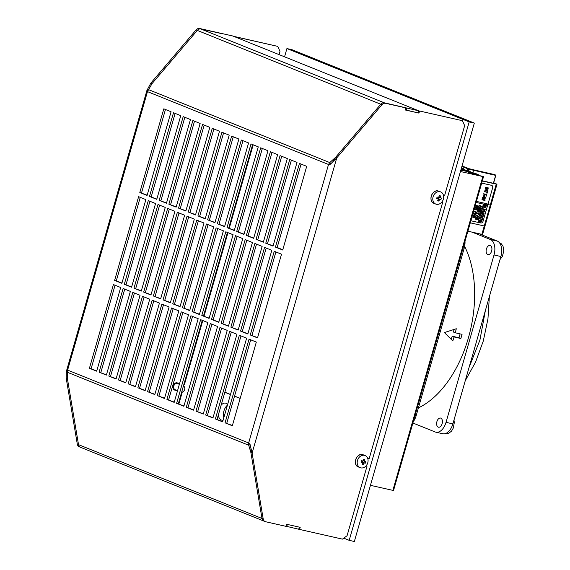 <?xml version="1.0" encoding="UTF-8"?>
<svg xmlns="http://www.w3.org/2000/svg" width="570" height="570" viewBox="0 0 570 570"><rect width="100%" height="100%" fill="white"/><g stroke="black" fill="none" stroke-linecap="round" stroke-linejoin="round"><path stroke-width="0.85" d="M343.767 538.151L349.196 540.339L469.181 121.909L286.924 48.564L284.558 56.822M218.339 414.953A8.728 5.18 -77.2 0 0 221.274 420.019A8.728 5.18 -77.2 0 0 221.744 420.168A8.728 5.18 -77.2 0 0 223.119 420.176M227.615 404.493A8.728 5.18 -77.2 0 0 226.069 403.282A8.728 5.18 -77.2 0 0 225.599 403.132A8.728 5.18 -77.2 0 0 221.139 405.184M224.837 392.288L230.465 394.547M234.527 396.186L240.155 398.451M469.181 121.909L474.326 123.07L354.341 541.5L349.196 540.339M474.326 123.07L292.068 49.733L286.924 48.564M223.803 417.782A8.728 5.18 102.8 0 1 227.394 405.263M461.479 167.865L463.553 168.592L461.394 168.178M461.18 168.927L470.214 171.278L461.059 169.326M460.695 170.601L462.576 170.466L474.354 173.13L478.223 174.505L468.127 172.218L471.91 173.643L471.981 173.095M370.45 485.334L392.858 490.371L482.847 176.55L483.538 176.636L471.825 173.615M482.847 176.55L460.432 171.513M392.858 490.371L393.549 490.457L483.538 176.636M477.824 174.976L477.981 174.448M476.969 174.783L477.126 174.256M476.107 174.584L476.271 174.064M475.252 174.392L475.409 173.864M474.397 174.199L474.553 173.672M473.542 174.007L473.699 173.48M472.68 173.814L472.836 173.287M478.088 174.976L478.223 174.505M466.88 170.594L466.652 171.392M464.785 170.972L465.013 170.174M462.918 170.544L463.146 169.753M460.923 170.551L461.272 169.333M470.4 173.138L470.514 172.76M470.991 173.373L471.126 172.895M471.233 173.423L471.369 172.952M472.088 173.622L472.224 173.145M472.943 173.814L473.086 173.337M473.805 174.007L473.941 173.537M474.66 174.199L474.796 173.729M475.515 174.399L475.651 173.921M476.378 174.591L476.513 174.114M477.232 174.783L477.368 174.313M224.865 392.189L230.494 394.454M234.548 396.086L240.184 398.352M413.271 421.679A13.096 7.766 -77.2 0 0 416.2 415.587L464.194 248.214A13.096 7.766 -77.2 0 0 465.006 241.274M461.465 336.421A97.449 57.791 -77.2 0 0 462.056 334.326L455.252 332.787A97.449 57.791 102.8 0 0 456.292 328.748L444.379 332.552L452.801 340.924A97.449 57.791 102.8 0 0 454.048 336.97L460.852 338.509A97.449 57.791 -77.2 0 0 461.465 336.421M418.409 407.871A97.449 57.791 -77.2 0 0 468.376 337.989A97.449 57.791 -77.2 0 0 464.628 246.404M454.048 329.481A94.071 55.789 -77.2 0 1 453.378 332.032L455.252 332.787M460.097 333.885A94.071 55.789 -77.2 0 1 459.598 335.673A94.071 55.789 -77.2 0 1 458.978 337.754L460.852 338.509M472.131 232.154L490.35 239.486A13.096 7.766 102.8 0 1 494.019 254.961L446.025 422.334A13.096 7.766 102.8 0 1 435.865 432.188L442.726 433.734A13.096 7.766 -77.2 0 0 452.879 423.888L500.873 256.514A13.096 7.766 -77.2 0 0 497.211 241.039L478.985 233.707M435.865 432.188A13.096 7.766 102.8 0 1 435.159 431.967L412.894 423.004M491.618 251.078A4.695 2.786 -77.2 0 0 490.05 245.456A4.695 2.786 -77.2 0 0 486.409 248.983A4.695 2.786 -77.2 0 0 487.977 254.612A4.695 2.786 -77.2 0 0 491.618 251.078M442.128 423.681A4.695 2.786 -77.2 0 0 440.56 418.059A4.695 2.786 -77.2 0 0 436.919 421.586A4.695 2.786 -77.2 0 0 438.487 427.215A4.695 2.786 -77.2 0 0 442.128 423.681M458.978 337.754L452.174 336.214L454.048 336.97M451.205 339.328A94.071 55.789 -77.2 0 0 452.174 336.214M490.806 205.043L490.271 205.065L490.977 205.157L484.977 226.083L484.272 225.991L484.977 226.083L482.583 234.448L481.871 234.356L496.271 184.146L496.976 184.238L490.977 205.157M487.856 204.523L490.271 205.065L487.856 204.523M470.293 222.827L484.272 225.991L470.293 222.827M493.691 182.714L496.976 184.238M482.291 180.982L496.271 184.146M482.334 180.825L493.385 183.284M493.57 183.134L495.309 183.526L493.67 182.778M468.54 168.969L468.504 168.549L468.54 168.969L468.504 168.549L462.035 165.941L468.519 168.549L473.079 169.71L472.765 170.038M493.534 174.342L473.064 169.703L493.534 174.342L493.242 174.677M495.515 175.845L495.237 175.275L468.718 169.14L461.871 166.497M472.915 172.81L473.535 169.874L495.116 174.762L495.237 175.275M467.892 231.192L481.871 234.356M491.689 185.371A2.18 1.753 111.9 0 0 491.625 185.343A2.18 1.753 111.9 0 0 491.411 185.279L481.693 183.077M481.686 183.098L491.532 185.321A2.18 1.753 -68.1 0 1 491.746 185.392A2.18 1.753 -68.1 0 1 492.651 187.808L483.054 221.281A2.18 1.753 -68.1 0 1 480.738 222.984L470.884 220.754M485.398 187.623L488.576 188L485.49 187.302M485.148 188.499L488.326 188.884L485.241 188.186M485.262 188.2L488.348 188.898L485.448 189.981L487.792 190.843L484.678 190.131L487.599 189.062L485.17 188.513M485.462 189.974L487.856 190.515L485.462 189.974M484.243 191.648L487.058 191.933L487.656 191.207L487.122 193.173L486.965 192.268L486.73 193.08L486.994 192.275L484.272 191.655M483.538 194.106L486.723 194.477L483.631 193.779M484.607 195.581L484.963 194.434L483.567 194.114M485.875 196.059L486.288 194.733L485.334 194.513L484.635 195.588M483.039 195.945L483.873 196.415L483.574 197.455L483.894 196.429L483.111 195.595M483.574 197.455L482.448 197.904L483.602 197.469L482.555 197.534M482.291 198.467L485.462 198.852L482.377 198.153M481.914 199.764L484.742 199.03L482.313 198.481M482.598 199.949L484.999 200.49L482.598 199.949M476.434 201.402L487.143 203.825M482.769 206.347L483.267 204.616L486.353 205.314L483.267 204.616L482.79 206.354L483.267 204.616M484.222 206.525L484.614 205.257L483.567 205.015L483.153 206.44L482.79 206.354M485.505 206.91L485.925 205.549L484.977 205.335L484.251 206.532M482.234 208.2L482.655 206.753L485.74 207.452L482.954 207.152L482.626 208.292L482.263 208.207L482.655 206.753L482.263 208.207M481.636 210.302L482.127 208.577L485.213 209.276L482.127 208.577L481.657 210.316L482.127 208.577M483.089 210.48L483.481 209.211L482.427 208.976L481.657 210.316M484.372 210.864L484.764 209.504L484.393 210.871L484.785 209.511L483.845 209.297L483.111 210.494M481.429 211.014L484.6 211.413L481.515 210.715M481.237 211.684L484.08 211.613L481.458 211.021M481.158 211.962L483.545 213.216L480.966 212.631L483.567 213.23L481.158 211.962L483.545 213.216M481.536 210.729L484.628 211.427L484.493 211.883L481.664 211.947L484.108 213.223L483.994 213.636L480.966 212.631L483.567 213.23M480.239 215.154L480.738 213.429L483.823 214.128L480.738 213.429L480.268 215.168L480.738 213.429M480.759 213.436L483.845 214.135L483.367 215.809L483.004 215.731L483.396 214.363L482.455 214.149L482.085 215.432L481.7 215.339L482.063 214.056L481.037 213.828L480.268 215.168M482.982 215.716L483.367 214.356L483.004 215.731M482.797 217.811L479.626 217.405L482.491 216.422L480.125 215.574L483.21 216.272L480.368 217.263L482.769 217.804M479.691 217.085L482.455 216.415L479.712 217.092M482.028 219.137L482.612 218.453L482.085 220.291L481.721 220.205L481.942 219.443L479.192 218.816L481.999 219.122L482.22 218.36L482.583 218.445L481.999 219.122L479.284 218.51L481.999 219.122M481.693 220.198L481.914 219.436L481.721 220.205M481.151 220.704L481.173 221.702L481.151 220.704L479.284 221.837L478.615 220.733L479.933 220.02L479.071 220.106L478.565 221.224L479.256 221.83M481.415 220.911L480.624 222.065M479.933 220.02L478.978 220.839L479.334 221.538L480.809 220.398L481.728 220.754L480.781 220.383L479.313 221.523L478.978 221.288L479.562 221.523L480.781 220.383L481.75 220.768L481.579 221.844L480.645 222.072M479.406 205.428L480.246 205.884L479.477 205.1M478.957 206.917L479.969 206.86L480.246 205.884L479.969 206.86L478.857 207.266L479.99 206.867L480.268 205.891L479.384 205.421M478.458 208.748L480.816 210.002L478.536 208.478L481.351 208.399L478.786 207.501L481.871 208.2M478.508 208.463L481.308 208.392L478.536 208.478M478.237 209.418L480.845 210.009L478.43 208.741M478.43 212.154L477.717 211.577L478.016 210.195L477.76 211.078L478.016 210.195L481.101 210.893L480.318 212.361L477.745 211.591L478.408 212.147M479.427 215.474L479.783 214.213L478.828 213.999L478.152 215.004L478.465 213.914L477.126 213.287L480.211 213.985L479.79 215.553L479.399 215.46L479.762 214.213L479.399 215.46M478.13 214.997L478.444 213.914L478.152 215.004M477.411 215.773L476.549 215.303L477.411 215.773L477.133 216.743L477.432 215.781L476.641 214.983M477.133 216.743L476.021 217.156M478.622 219.628L475.451 219.222L478.316 218.239L475.95 217.384L479.035 218.082L476.192 219.08L478.601 219.614M475.515 218.894L478.287 218.232L475.544 218.909M475.658 205.677L478.836 206.069L475.751 205.371M478.622 206.91L475.751 207.893L478.095 208.734L475.01 208.036L477.874 207.053L475.508 206.197L478.593 206.896M475.074 207.708L477.845 207.045L475.102 207.722M475.758 207.886L478.152 208.428L475.758 207.886M474.575 209.446L477.389 209.753L477.974 209.076L477.468 210.921L477.297 210.066L477.083 210.829L477.325 210.073L474.603 209.454M473.919 211.748L477.09 212.14L474.005 211.441M474.026 211.449L477.118 212.147L476.67 213.714L476.306 213.629L476.663 212.375L475.708 212.161L475.394 213.244L475.031 213.159L475.316 212.069L475.01 213.152L475.344 212.076L473.941 211.755M476.278 213.622L476.641 212.368L476.306 213.629M472.922 215.325L474.033 214.911L474.311 213.935L473.52 213.144L476.278 215.068L472.893 215.31M473.449 213.472L474.29 213.928L474.005 214.904L474.311 213.935M474.033 214.911L473.022 214.968M472.744 215.838L475.914 216.244L472.829 215.546M472.395 217.056L475.195 216.401L472.765 215.852M472.851 215.553L475.85 216.571L473.072 217.234L475.416 218.075L472.423 217.063M479.149 191.997L478.836 193.038M485.519 187.309L488.576 188M488.604 188.007L485.419 187.637M487.086 191.947L487.293 191.121L487.058 191.933M483.659 193.786L486.723 194.477M486.744 194.484L486.267 196.151L485.904 196.073M483.139 195.603L485.854 197.605L482.448 197.904M482.476 197.918L482.583 197.541M483.602 197.469L483.894 196.429M485.027 197.078L484.201 196.593L483.959 197.441L485.576 197.348M485.006 197.07L485.555 197.334M482.405 198.168L485.462 198.852M485.49 198.866L482.591 199.949L484.999 200.49M485.02 200.498L481.942 199.778M487.165 203.832L486.866 204.879L476.135 202.45M483.289 204.63L486.353 205.314M486.374 205.328L485.897 207.003L485.533 206.917M482.156 208.584L485.213 209.276M485.241 209.283L484.757 210.957L484.393 210.871M481.721 215.346L482.092 214.064L481.7 215.339M479.284 221.837L478.586 220.725L479.904 220.013M479.498 205.107L482.234 207.024L478.978 206.924M481.964 206.782L480.574 206.055L480.353 206.846L481.935 206.768M480.574 206.062L481.408 206.518L480.574 206.062M481.899 208.207L481.764 208.67L478.935 208.727L481.379 210.002L481.265 210.423L478.152 209.71M480.674 211.128L479.741 210.914L479.641 211.919L480.396 211.933L480.674 211.128M479.377 210.829L478.316 210.594L478.23 211.698L479.064 211.705L479.377 210.829M480.517 211.577L480.175 212.04L480.539 211.591M479.199 211.356L478.814 211.826L479.22 211.37M476.663 214.997L479.399 216.913L476.043 217.163M477.154 216.757L477.432 215.781M479.099 216.657L477.738 215.945L478.572 216.408L477.738 215.945L477.518 216.735L479.092 216.65M475.978 217.398L479.064 218.096L475.95 217.384M475.772 205.378L478.836 206.069M478.857 206.076L475.686 205.685M477.411 209.767L477.632 208.998L477.389 209.753M475.978 214.819L474.618 214.099L474.39 214.89L475.964 214.812M473.072 217.234L475.501 217.783L473.079 217.234M285.912 526.188L298.73 529.238L299.336 527.143L287.33 524.428L286.731 526.523M66.22 378.288L67.431 378.772L67.616 370.115L66.605 370.635L66.355 371.405L66.22 378.288L77.306 444.165L78.517 444.657A4.368 3.498 111.9 0 0 80.456 447.286A4.368 3.498 -68.1 0 1 78.517 444.657L67.431 378.772L78.517 444.657L261.993 518.479A4.368 3.498 111.9 0 0 263.931 521.108A4.368 3.498 -68.1 0 1 261.993 518.479L263.205 518.971L252.111 453.086L250.073 444.465L248.662 442.968L248.712 445.241L250.9 452.601L261.993 518.479L250.9 452.601L250.95 448.084M264.359 521.244A4.368 3.498 -68.1 0 1 263.931 521.108L265.143 521.6A4.368 3.498 -68.1 0 1 263.205 518.971M250.123 444.678L248.712 445.241L67.281 372.231M67.388 370.856L66.605 370.635M147.787 90.566L146.975 90.338L147.466 91.627L152.083 83.548L197.306 30.41A4.368 3.498 -68.1 0 1 200.868 28.985L219.963 33.096L199.657 28.5A4.368 3.498 111.9 0 0 196.094 29.918L150.872 83.063L152.083 83.548L197.306 30.41L196.094 29.918M150.872 83.063L146.975 90.338M233.643 36.33L277.747 46.384L279.977 51.343L279.043 54.599M77.306 444.165A4.368 3.498 111.9 0 0 79.244 446.795L263.931 521.108M174.049 389.752L176.907 390.4M234.854 36.822L233.679 36.195M234.89 36.687L277.747 46.384M253.18 144.794L229.261 228.207M227.979 232.667L204.06 316.079M202.785 320.532L184.438 384.522L183.875 384.394M174.242 389.88L174.969 390.172A3.819 3.064 111.9 0 1 174.591 390.058A3.819 3.064 111.9 0 1 173.088 385.598A3.819 3.064 111.9 0 1 177.063 382.848L179.621 383.432M174.969 390.172L177.526 390.749M182.279 392.06L178.866 403.952M80.89 447.414A4.368 3.498 -68.1 0 1 80.456 447.286M299.442 163.412L275.445 247.095L282.713 250.023L306.71 166.333L299.442 163.412M250.251 334.968L257.519 337.889L281.516 254.206L274.248 251.285L250.251 334.968L257.597 337.618M225.057 422.84L232.325 425.761L256.322 342.078L249.054 339.15L225.057 422.84L232.396 425.491M265.762 243.198L273.023 246.126L297.02 162.436L289.76 159.514L265.762 243.198L273.101 245.855M240.561 331.07L247.829 333.992L271.826 250.308L264.558 247.38L240.561 331.07L247.907 333.721M215.367 418.943L222.635 421.864L246.632 338.174L239.364 335.253L215.367 418.943L222.713 421.593M256.072 239.3L263.34 242.221L287.337 158.538L280.07 155.617L256.072 239.3L263.418 241.951M230.879 327.173L238.139 330.094L262.136 246.411L254.876 243.483L230.879 327.173L238.217 329.823M205.677 415.038L212.945 417.967L236.942 334.277L229.674 331.355L205.677 415.038L213.023 417.696M246.383 235.403L253.65 238.324L277.647 154.641L270.38 151.713L246.383 235.403L253.728 238.053M221.189 323.276L228.456 326.197L252.453 242.507L245.186 239.585L221.189 323.276L228.534 325.926M195.987 411.141L203.255 414.069L227.252 330.379L219.984 327.458L195.987 411.141L203.333 413.799M236.692 231.506L243.96 234.427L267.957 150.744L260.69 147.815L236.692 231.506L244.038 234.156M211.498 319.371L218.766 322.299L242.763 238.609L235.495 235.688L211.498 319.371L218.844 322.029M186.305 407.244L193.572 410.165L217.562 326.482L210.302 323.56L186.305 407.244L193.643 409.894M227.01 227.608L234.27 230.529L258.267 146.846L251.007 143.918L227.01 227.608L234.348 230.259M201.809 315.474L209.076 318.402L233.073 234.712L225.806 231.791L201.809 315.474L209.154 318.131M176.614 403.346L183.882 406.268L207.879 322.584L200.612 319.663L176.614 403.346L183.96 405.997M217.32 223.704L224.587 226.632L248.584 142.942L241.317 140.02L217.32 223.704L224.666 226.361M192.126 311.576L199.386 314.498L223.383 230.814L216.123 227.893L192.126 311.576L199.464 314.227M166.924 399.449L174.192 402.37L198.189 318.687L190.921 315.759L166.924 399.449L174.27 402.099M207.63 219.806L214.897 222.735L238.894 139.044L231.627 136.123L207.63 219.806L214.976 222.464M182.436 307.679L189.703 310.6L213.7 226.917L206.433 223.996L182.436 307.679L189.782 310.329M157.234 395.551L164.502 398.473L188.499 314.79L181.232 311.861L157.234 395.551L164.58 398.202M197.94 215.909L205.207 218.83L229.204 135.147L221.937 132.226L197.94 215.909L205.286 218.559M172.746 303.781L180.013 306.703L204.01 223.02L196.743 220.091L172.746 303.781L180.091 306.432M147.552 391.647L154.819 394.575L178.809 310.885L171.549 307.964L147.552 391.647L154.89 394.305M188.257 212.012L195.517 214.933L219.514 131.25L212.254 128.328L188.257 212.012L195.595 214.662M163.056 299.884L170.323 302.805L194.32 219.122L187.053 216.194L163.056 299.884L170.401 302.535M137.862 387.75L145.129 390.678L169.126 306.988L161.859 304.067L137.862 387.75L145.208 390.407M178.567 208.114L185.834 211.035L209.831 127.352L202.564 124.424L178.567 208.114L185.913 210.765M153.373 295.987L160.633 298.908L184.63 215.218L177.363 212.296L153.373 295.987L160.712 298.637M128.172 383.852L135.439 386.781L159.436 303.09L152.169 300.169L128.172 383.852L135.517 386.51M168.877 204.217L176.144 207.138L200.141 123.455L192.874 120.526L168.877 204.217L176.223 206.867M143.683 292.082L150.95 295.011L174.947 211.32L167.68 208.399L143.683 292.082L151.029 294.74M118.482 379.955L125.749 382.876L149.746 299.193L142.479 296.272L118.482 379.955L125.828 382.605M159.187 200.319L166.454 203.241L190.451 119.55L183.184 116.629L159.187 200.319L166.533 202.97M133.993 288.185L141.26 291.113L165.257 207.423L157.99 204.502L133.993 288.185L141.339 290.842M108.799 376.058L116.066 378.979L140.056 295.296L132.796 292.367L108.799 376.058L116.138 378.708M149.504 196.415L156.764 199.343L180.761 115.653L173.501 112.732L149.504 196.415L156.843 199.072M124.303 284.288L131.57 287.209L155.567 203.526L148.3 200.604L124.303 284.288L131.649 286.938M99.109 372.16L106.376 375.081L130.373 291.398L123.106 288.47L99.109 372.16L106.455 374.811M139.814 192.517L147.081 195.446L171.078 111.756L163.811 108.834L139.814 192.517L147.16 195.175M114.62 280.39L121.88 283.311L145.877 199.628L138.61 196.7L114.62 280.39L121.959 283.041M89.419 368.263L96.686 371.184L120.683 287.501L113.416 284.572L89.419 368.263L96.765 370.913M405.861 107.894L384.344 102.814A4.368 3.498 111.9 0 0 380.774 104.232L335.559 157.377L329.766 162.571L328.519 164.481L330.45 164.167L336.77 157.862L381.986 104.723A4.368 3.498 -68.1 0 1 385.555 103.298L405.861 107.894L405.256 109.989L418.971 113.095L419.57 111L462.427 120.698L464.657 125.657L444.707 195.225L443.339 194.912M381.986 104.723L380.774 104.232L335.559 157.377L336.77 157.862L252.111 453.086L250.9 452.601M335.559 157.377L332.666 162.015M462.427 120.698L419.57 111M298.773 529.103L299.592 529.43L300.19 527.336L286.475 524.236L285.876 526.324L265.57 521.728A4.368 3.498 -68.1 0 1 265.143 521.6M441.615 202.321L442.612 202.542L369.118 458.836L367.75 458.522M366.026 465.932L367.023 466.153L347.073 535.722L342.442 539.127L299.592 529.43M418.152 112.76L418.971 113.095M441.729 202.193L442.612 202.542M366.139 465.804L367.023 466.153M301.081 164.067L277.163 247.487L282.791 249.753M275.887 251.94L251.969 335.352M250.686 339.813L226.767 423.225M291.391 160.17L267.472 243.59M266.197 248.043L242.279 331.455M241.003 335.915L217.085 419.328M281.708 156.273L257.79 239.685M256.507 244.145L232.589 327.558M231.313 332.011L207.394 415.43M272.018 152.375L248.1 235.788M246.817 240.248L222.898 323.66M221.623 328.113L197.705 411.533M262.328 148.478L238.41 231.89M237.134 236.343L213.216 319.763M211.933 324.216L188.014 407.636M252.638 144.581L228.72 227.993M227.444 232.446L203.526 315.865M202.25 320.319L178.332 403.731M242.955 140.676L219.03 224.095M217.754 228.549L193.836 311.968M192.56 316.421L168.642 399.834M233.265 136.779L209.347 220.198M208.064 224.651L184.146 308.064M182.87 312.524L158.952 395.936M223.575 132.881L199.657 216.301M198.381 220.754L174.463 304.166M173.18 308.627L149.262 392.039M213.885 128.984L189.967 212.396M188.691 216.857L164.773 300.269M163.497 304.722L139.579 388.142M204.203 125.087L180.277 208.499M179.001 212.959L155.083 296.371M153.807 300.825L129.889 384.244M194.513 121.189L170.594 204.602M169.311 209.055L145.393 292.474M144.117 296.927L120.199 380.34M184.822 117.292L160.904 200.704M159.629 205.157L135.71 288.577M134.427 293.03L110.509 376.442M175.133 113.387L151.214 196.807M149.939 201.26L126.02 284.679M124.745 289.132L100.826 372.545M165.45 109.49L141.524 192.909M140.249 197.363L116.33 280.775M115.054 285.235L91.136 368.647M148.335 89.561L329.766 162.571L330.821 163.797M220.782 33.423L200.868 28.985A4.368 3.498 111.9 0 0 197.306 30.41L380.774 104.232A4.368 3.498 -68.1 0 1 384.344 102.814L385.555 103.298M220.825 33.288L232.824 36.003L418.715 110.808L384.344 102.814L199.657 28.5M405.299 109.853L418.116 112.896L418.715 110.808M406.118 110.181L406.716 108.093M277.163 247.487L275.445 247.095M183.426 385.968A3.277 2.622 -68.1 0 1 184.644 389.531A3.277 2.622 -68.1 0 1 181.652 392.139M179.365 384.33L177.569 383.603A3.277 2.622 111.9 0 0 177.242 383.503A3.277 2.622 111.9 0 0 173.836 385.861A3.277 2.622 111.9 0 0 175.125 389.68L177.548 390.657M436.421 204.267A6.548 5.251 -68.1 0 1 435.779 204.067A6.548 5.251 -68.1 0 1 433.207 196.429A6.548 5.251 -68.1 0 1 440.019 191.719A6.548 5.251 -68.1 0 1 440.667 191.919A6.548 5.251 -68.1 0 1 443.239 199.557A6.548 5.251 -68.1 0 1 436.421 204.267M438.886 196.914L440.104 197.405A13.074 7.752 -77.2 0 0 440.396 195.909A2.786 2.23 111.9 0 0 439.791 195.653A2.786 2.23 111.9 0 0 439.128 195.624A13.074 7.752 102.8 0 1 438.836 197.113L438.686 197.142A13.046 1.268 14.4 0 1 438.587 197.12A13.046 7.766 -74.8 0 1 438.551 197.241L438.465 197.391A13.074 1.005 -164 0 1 437.161 197.07A2.786 2.23 111.9 0 0 436.713 198.617A13.074 1.005 -164 0 0 438.024 198.937L436.727 198.417M440.211 197.484L440.211 197.484A13.046 0.734 17.6 0 0 440.304 197.512A13.046 7.702 100.3 0 1 440.275 197.633L438.615 197.127M438.33 197.355A1.439 1.154 -68.1 0 1 437.846 198.538L439.841 199.35A13.074 1.005 16 0 0 440.895 199.564A2.786 2.23 111.9 0 0 441.344 198.018A13.074 1.005 -164 0 1 440.282 197.797M439.841 199.35L439.748 199.493A13.046 7.766 105.2 0 1 439.705 199.607A13.046 1.268 -165.6 0 1 439.613 199.593L438.031 199.044M438.202 199.329L438.202 199.329A13.074 7.752 -77.2 0 1 437.66 200.726A2.786 2.23 111.9 0 0 438.266 200.982A2.786 2.23 111.9 0 0 438.928 201.011A13.074 7.752 -77.2 0 0 439.47 199.621M438.045 199.757L438.928 201.011M439.014 196.28L440.396 195.909M437.846 198.538L440.895 199.564M439.705 199.607L437.838 198.859M360.831 467.877A6.548 5.251 -68.1 0 1 360.19 467.678A6.548 5.251 -68.1 0 1 357.618 460.04A6.548 5.251 -68.1 0 1 364.43 455.33A6.548 5.251 -68.1 0 1 365.078 455.53A6.548 5.251 -68.1 0 1 367.65 463.168A6.548 5.251 -68.1 0 1 360.831 467.877M363.297 460.524L364.515 461.016A13.074 7.752 -77.2 0 0 364.807 459.52A2.786 2.23 111.9 0 0 364.202 459.263A2.786 2.23 111.9 0 0 363.539 459.235A13.074 7.752 102.8 0 1 363.247 460.724L363.097 460.752A13.046 1.268 14.4 0 1 362.997 460.731A13.046 7.766 -74.8 0 1 362.962 460.852L362.876 461.002A13.074 1.005 -164 0 1 361.572 460.681A2.786 2.23 111.9 0 0 361.123 462.227A13.074 1.005 -164 0 0 362.435 462.548L361.138 462.028M364.622 461.094L364.622 461.094A13.046 0.734 17.6 0 0 364.714 461.123A13.046 7.702 100.3 0 1 364.686 461.244L363.026 460.738M362.741 460.966A1.439 1.154 -68.1 0 1 362.256 462.149L364.251 462.961A13.074 1.005 16 0 0 365.306 463.175A2.786 2.23 111.9 0 0 365.755 461.629A13.074 1.005 -164 0 1 364.693 461.408M364.251 462.961L364.159 463.104A13.046 7.766 105.2 0 1 364.116 463.218A13.046 1.268 -165.6 0 1 364.023 463.203L362.442 462.655M362.613 462.94L362.613 462.94A13.074 7.752 -77.2 0 1 362.071 464.336A2.786 2.23 111.9 0 0 362.677 464.593A2.786 2.23 111.9 0 0 363.339 464.621A13.074 7.752 -77.2 0 0 363.881 463.232M362.456 463.367L363.339 464.621M362.52 462.861L362.499 462.854A13.046 0.734 -162.4 0 1 362.399 462.826A13.046 7.702 -79.7 0 0 362.435 462.712L364.023 463.203M363.425 459.89L364.807 459.52M362.256 462.149L365.306 463.175M364.116 463.218L362.249 462.47M483.018 195.938L483.873 196.415M473.428 213.465L474.29 213.928M474.005 214.904L473 214.961M462.648 169.262L462.861 168.506M469.295 171.99L469.523 171.185M415.095 415.338L416.2 415.587M464.194 248.214L463.082 247.964M490.35 239.486L497.211 241.039M500.873 256.514L494.019 254.961M446.025 422.334L452.879 423.888M473.535 169.874L467.963 168.421L467.058 170.287M462.006 166.02L467.963 168.421M493.513 183.34L495.644 175.902L495.195 174.791A0.435 0.435 0 0 0 495.102 174.755L495.095 174.755M493.378 183.319L495.508 175.888M468.697 168.649L468.305 170.587M67.616 370.115L248.662 442.968L328.519 164.481L147.466 91.627L67.616 370.115M173.658 386.595A2.7 2.166 -68.1 0 1 174.37 384.821M173.586 389.317A3.513 2.814 111.9 0 0 173.914 389.417A3.513 2.814 111.9 0 0 174.712 389.46M177.12 383.482A3.513 2.814 111.9 0 0 176.208 382.805M173.857 389.595A3.712 2.971 111.9 0 0 174.904 389.581M177.341 383.532A3.712 2.971 111.9 0 0 176.593 382.791M438.857 191.185A6.548 5.251 111.9 0 0 438.209 190.986A6.548 5.251 111.9 0 0 431.39 195.695A6.548 5.251 111.9 0 0 433.962 203.34C427.878 201.41 432.067 189.119 438.195 190.986L440.667 191.919M438.85 197.056L440.275 197.633M439.748 199.493L437.767 198.695M438.031 198.951L439.613 199.593M363.268 454.796A6.548 5.251 111.9 0 0 362.62 454.596A6.548 5.251 111.9 0 0 355.801 459.313A6.548 5.251 111.9 0 0 358.373 466.951C352.281 465.02 356.478 452.73 362.606 454.596L365.078 455.53M363.261 460.667L364.686 461.244M364.159 463.104L362.178 462.306M463.553 168.592L463.325 169.39M470.214 171.278L469.965 172.14M465.262 380.71L475.558 362.1L483.267 341.088L487.949 318.872L489.352 296.706M485.355 310.65L479.904 340.14L469.067 367.436M453.984 420.047L454.311 422.577L453.285 428.07L451.469 431.191L448.561 433.399L445.405 433.585M499.463 242.777L501.08 243.554L503.004 246.062L503.78 251.028L502.377 256.372L499.997 259.585M473.064 169.703L468.519 168.549M66.355 371.405L147.195 89.483M435.779 204.067L433.962 203.34M360.19 467.678L358.373 466.951"/></g></svg>

